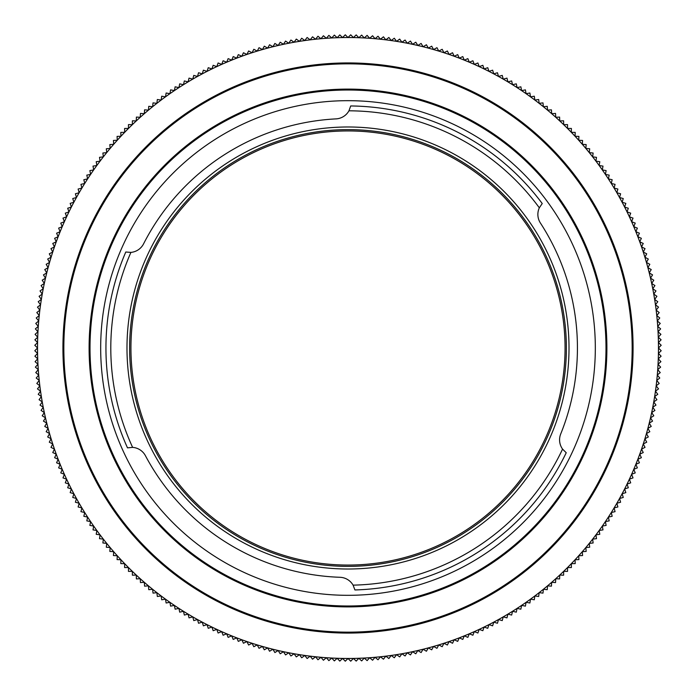 <?xml version="1.0" encoding="UTF-8"?>
<svg xmlns="http://www.w3.org/2000/svg" width="696" height="696" viewBox="0 0 696 696"><rect width="100%" height="100%" fill="white"/><g stroke="black" fill="none" stroke-linecap="round" stroke-linejoin="round"><path stroke-width="1.04" d="M37.723 337.168L34.896 339.805L37.584 342.58A310.468 310.468 0 0 0 37.532 348L34.8 350.732L37.584 353.42L34.896 356.195L37.723 358.832L35.087 361.659L37.958 364.252L35.374 367.123L38.289 369.654L35.757 372.577L38.715 375.057L36.227 378.024L39.237 380.451L36.801 383.452L39.846 385.836L37.471 388.881L40.551 391.213L38.228 394.293L41.36 396.563L39.08 399.695L42.247 401.914L40.029 405.081L43.239 407.238L41.073 410.449L44.318 412.554L42.212 415.79L45.492 417.844L43.439 421.115L46.754 423.107L44.762 426.422L48.111 428.353L46.18 431.703L49.564 433.573L47.685 436.957L51.095 438.776L49.285 442.186L52.731 443.944L50.973 447.38L54.445 449.077L52.757 452.557L56.254 454.183L54.627 457.69L58.151 459.264L56.585 462.797L60.143 464.302L58.629 467.86L62.214 469.313L60.769 472.897L64.371 474.28L62.988 477.891L66.625 479.205L65.302 482.841L68.956 484.103L67.695 487.757L71.375 488.949L70.174 492.629L73.872 493.751L72.741 497.449L76.456 498.519L75.394 502.234L79.127 503.234L78.126 506.966L81.876 507.906L80.945 511.656L84.712 512.526L83.842 516.293L87.618 517.093L86.817 520.869L90.611 521.608L89.871 525.402L93.682 526.08L93.012 529.882L96.831 530.491L96.222 534.302L100.05 534.841L99.511 538.669L103.347 539.139L102.877 542.976L106.723 543.385L106.314 547.23L110.168 547.561L109.829 551.415L113.692 551.684L113.422 555.538L117.276 555.739L117.076 559.601L120.939 559.741L120.808 563.603L124.671 563.664L124.601 567.536L128.464 567.536L128.464 571.399L132.336 571.329L132.397 575.192L136.259 575.061L136.399 578.924L140.261 578.724L140.462 582.578L144.316 582.308L144.585 586.171L148.439 585.832L148.77 589.686L152.615 589.277L153.024 593.122L156.861 592.653L157.331 596.489L161.159 595.95L161.698 599.778L165.509 599.169L166.118 602.988L169.92 602.318L170.598 606.129L174.391 605.389L175.131 609.183L178.907 608.382L179.707 612.158L183.474 611.288L184.344 615.055L188.094 614.124L189.034 617.874L192.766 616.873L193.766 620.606L197.481 619.544L198.551 623.259L202.249 622.128L203.371 625.826L207.051 624.625L208.243 628.305L211.897 627.044L213.159 630.698L216.795 629.375L218.109 633.012L221.719 631.629L223.103 635.231L226.687 633.786L228.14 637.371L231.698 635.857L233.204 639.415L236.736 637.849L238.31 641.373L241.816 639.746L243.443 643.243L246.923 641.555L248.62 645.027L252.056 643.269L253.814 646.715L257.224 644.905L259.043 648.315L262.427 646.436L264.297 649.82L267.647 647.889L269.578 651.238L272.893 649.246L274.885 652.561L278.156 650.508L280.21 653.788L283.446 651.682L285.551 654.927L288.762 652.761L290.919 655.971L294.086 653.753L296.305 656.92L299.437 654.64L301.707 657.772L304.787 655.449L307.119 658.529L310.164 656.154L312.548 659.199L315.549 656.763L317.976 659.773L320.943 657.285L323.423 660.243L326.346 657.711L328.877 660.626L331.748 658.042L334.341 660.913L337.168 658.277L339.805 661.104L342.58 658.416L345.268 661.2L348 658.468L350.732 661.2L353.42 658.416L356.195 661.104L358.832 658.277L361.659 660.913L364.252 658.042L367.123 660.626L369.654 657.711L372.577 660.243L375.057 657.285L378.024 659.773L380.451 656.763L383.452 659.199L385.836 656.154L388.881 658.529L391.213 655.449L394.293 657.772L396.563 654.64L399.695 656.92L401.914 653.753L405.081 655.971L407.238 652.761L410.449 654.927L412.554 651.682L415.79 653.788L417.844 650.508L421.115 652.561L423.107 649.246L426.422 651.238L428.353 647.889L431.703 649.82L433.573 646.436L436.957 648.315L438.776 644.905L442.186 646.715L443.944 643.269L447.38 645.027L449.077 641.555L452.557 643.243L454.183 639.746L457.69 641.373L459.264 637.849L462.797 639.415L464.302 635.857L467.86 637.371L469.313 633.786L472.897 635.231L474.28 631.629L477.891 633.012L479.205 629.375L482.841 630.698L484.103 627.044L487.757 628.305L488.949 624.625L492.629 625.826L493.751 622.128L497.449 623.259L498.519 619.544L502.234 620.606L503.234 616.873L506.966 617.874L507.906 614.124L511.656 615.055L512.526 611.288L516.293 612.158L517.093 608.382L520.869 609.183L521.608 605.389L525.402 606.129L526.08 602.318L529.882 602.988L530.491 599.169L534.302 599.778L534.841 595.95L538.669 596.489L539.139 592.653L542.976 593.122L543.385 589.277L547.23 589.686L547.561 585.832L551.415 586.171L551.684 582.308L555.538 582.578L555.739 578.724L559.601 578.924L559.741 575.061L563.603 575.192L563.664 571.329L567.536 571.399L567.536 567.536L571.399 567.536L571.329 563.664L575.192 563.603L575.061 559.741L578.924 559.601L578.724 555.739L582.578 555.538L582.308 551.684L586.171 551.415L585.832 547.561L589.686 547.23L589.277 543.385L593.122 542.976L592.653 539.139L596.489 538.669L595.95 534.841L599.778 534.302L599.169 530.491L602.988 529.882L602.318 526.08L606.129 525.402L605.389 521.608L609.183 520.869L608.382 517.093L612.158 516.293L611.288 512.526L615.055 511.656L614.124 507.906L617.874 506.966L616.873 503.234L620.606 502.234L619.544 498.519L623.259 497.449L622.128 493.751L625.826 492.629L624.625 488.949L628.305 487.757L627.044 484.103L630.698 482.841L629.375 479.205L633.012 477.891L631.629 474.28L635.231 472.897L633.786 469.313L637.371 467.86L635.857 464.302L639.415 462.797L637.849 459.264L641.373 457.69L639.746 454.183L643.243 452.557L641.555 449.077L645.027 447.38L643.269 443.944L646.715 442.186L644.905 438.776L648.315 436.957L646.436 433.573L649.82 431.703L647.889 428.353L651.238 426.422L649.246 423.107L652.561 421.115L650.508 417.844L653.788 415.79L651.682 412.554L654.927 410.449L652.761 407.238L655.971 405.081L653.753 401.914L656.92 399.695L654.64 396.563L657.772 394.293L655.449 391.213L658.529 388.881L656.154 385.836L659.199 383.452L656.763 380.451L659.773 378.024L657.285 375.057L660.243 372.577L657.711 369.654L660.626 367.123L658.042 364.252L660.913 361.659L658.277 358.832L661.104 356.195L658.416 353.42L661.2 350.732L658.468 348L661.2 345.268L658.416 342.58L661.104 339.805L658.277 337.168L660.913 334.341L658.042 331.748L660.626 328.877L657.711 326.346L660.243 323.423L657.285 320.943L659.773 317.976L656.763 315.549L659.199 312.548L656.154 310.164L658.529 307.119L655.449 304.787L657.772 301.707L654.64 299.437L656.92 296.305L653.753 294.086L655.971 290.919L652.761 288.762L654.927 285.551L651.682 283.446L653.788 280.21L650.508 278.156L652.561 274.885L649.246 272.893L651.238 269.578L647.889 267.647L649.82 264.297L646.436 262.427L648.315 259.043L644.905 257.224L646.715 253.814L643.269 252.056L645.027 248.62L641.555 246.923L643.243 243.443L639.746 241.816L641.373 238.31L637.849 236.736L639.415 233.204L635.857 231.698L637.371 228.14L633.786 226.687L635.231 223.103L631.629 221.719L633.012 218.109L629.375 216.795L630.698 213.159L627.044 211.897L628.305 208.243L624.625 207.051L625.826 203.371L622.128 202.249L623.259 198.551L619.544 197.481L620.606 193.766L616.873 192.766L617.874 189.034L614.124 188.094L615.055 184.344L611.288 183.474L612.158 179.707L608.382 178.907L609.183 175.131L605.389 174.391L606.129 170.598L602.318 169.92L602.988 166.118L599.169 165.509L599.778 161.698L595.95 161.159L596.489 157.331L592.653 156.861L593.122 153.024L589.277 152.615L589.686 148.77L585.832 148.439L586.171 144.585L582.308 144.316L582.578 140.462L578.724 140.261L578.924 136.399L575.061 136.259L575.192 132.397L571.329 132.336L571.399 128.464L567.536 128.464L567.536 124.601L563.664 124.671L563.603 120.808L559.741 120.939L559.601 117.076L555.739 117.276L555.538 113.422L551.684 113.692L551.415 109.829L547.561 110.168L547.23 106.314L543.385 106.723L542.976 102.877L539.139 103.347L538.669 99.511L534.841 100.05L534.302 96.222L530.491 96.831L529.882 93.012L526.08 93.682L525.402 89.871L521.608 90.611L520.869 86.817L517.093 87.618L516.293 83.842L512.526 84.712L511.656 80.945L507.906 81.876L506.966 78.126L503.234 79.127L502.234 75.394L498.519 76.456L497.449 72.741L493.751 73.872L492.629 70.174L488.949 71.375L487.757 67.695L484.103 68.956L482.841 65.302L479.205 66.625L477.891 62.988L474.28 64.371L472.897 60.769L469.313 62.214L467.86 58.629L464.302 60.143L462.797 56.585L459.264 58.151L457.69 54.627L454.183 56.254L452.557 52.757L449.077 54.445L447.38 50.973L443.944 52.731L442.186 49.285L438.776 51.095L436.957 47.685L433.573 49.564L431.703 46.18L428.353 48.111L426.422 44.762L423.107 46.754L421.115 43.439L417.844 45.492L415.79 42.212L412.554 44.318L410.449 41.073L407.238 43.239L405.081 40.029L401.914 42.247L399.695 39.08L396.563 41.36L394.293 38.228L391.213 40.551L388.881 37.471L385.836 39.846L383.452 36.801L380.451 39.237L378.024 36.227L375.057 38.715L372.577 35.757L369.654 38.289L367.123 35.374L364.252 37.958L361.659 35.087L358.832 37.723L356.195 34.896L353.42 37.584L350.732 34.8L348 37.532L345.268 34.8L342.58 37.584L339.805 34.896L337.168 37.723L334.341 35.087L331.748 37.958L328.877 35.374L326.346 38.289L323.423 35.757L320.943 38.715L317.976 36.227L315.549 39.237L312.548 36.801L310.164 39.846L307.119 37.471L304.787 40.551L301.707 38.228L299.437 41.36L296.305 39.08L294.086 42.247L290.919 40.029L288.762 43.239L285.551 41.073L283.446 44.318L280.21 42.212L278.156 45.492L274.885 43.439L272.893 46.754L269.578 44.762L267.647 48.111L264.297 46.18L262.427 49.564L259.043 47.685L257.224 51.095L253.814 49.285L252.056 52.731L248.62 50.973L246.923 54.445L243.443 52.757L241.816 56.254L238.31 54.627L236.736 58.151L233.204 56.585L231.698 60.143L228.14 58.629L226.687 62.214L223.103 60.769L221.719 64.371L218.109 62.988L216.795 66.625L213.159 65.302L211.897 68.956L208.243 67.695L207.051 71.375L203.371 70.174L202.249 73.872L198.551 72.741L197.481 76.456L193.766 75.394L192.766 79.127L189.034 78.126L188.094 81.876L184.344 80.945L183.474 84.712L179.707 83.842L178.907 87.618L175.131 86.817L174.391 90.611L170.598 89.871L169.92 93.682L166.118 93.012L165.509 96.831L161.698 96.222L161.159 100.05L157.331 99.511L156.861 103.347L153.024 102.877L152.615 106.723L148.77 106.314L148.439 110.168L144.585 109.829L144.316 113.692L140.462 113.422L140.261 117.276L136.399 117.076L136.259 120.939L132.397 120.808L132.336 124.671L128.464 124.601L128.464 128.464L124.601 128.464L124.671 132.336L120.808 132.397L120.939 136.259L117.076 136.399L117.276 140.261L113.422 140.462L113.692 144.316L109.829 144.585L110.168 148.439L106.314 148.77L106.723 152.615L102.877 153.024L103.347 156.861L99.511 157.331L100.05 161.159L96.222 161.698L96.831 165.509L93.012 166.118L93.682 169.92L89.871 170.598L90.611 174.391L86.817 175.131L87.618 178.907L83.842 179.707L84.712 183.474L80.945 184.344L81.876 188.094L78.126 189.034L79.127 192.766L75.394 193.766L76.456 197.481L72.741 198.551L73.872 202.249L70.174 203.371L71.375 207.051L67.695 208.243L68.956 211.897L65.302 213.159L66.625 216.795L62.988 218.109L64.371 221.719L60.769 223.103L62.214 226.687L58.629 228.14L60.143 231.698L56.585 233.204L58.151 236.736L54.627 238.31L56.254 241.816L52.757 243.443L54.445 246.923L50.973 248.62L52.731 252.056L49.285 253.814L51.095 257.224L47.685 259.043L49.564 262.427L46.18 264.297L48.111 267.647L44.762 269.578L46.754 272.893L43.439 274.885L45.492 278.156L42.212 280.21L44.318 283.446L41.073 285.551L43.239 288.762L40.029 290.919L42.247 294.086L39.08 296.305L41.36 299.437L38.228 301.707L40.551 304.787L37.471 307.119L39.846 310.164L36.801 312.548L39.237 315.549L36.227 317.976L38.715 320.943L35.757 323.423L38.289 326.346L35.374 328.877L37.958 331.748L35.087 334.341L37.723 337.168A310.468 310.468 0 0 0 37.584 342.58L34.8 345.268L37.532 348A310.468 310.468 0 0 0 40.551 391.213A310.468 310.468 0 0 0 41.36 396.563A310.468 310.468 0 0 0 42.247 401.914A310.468 310.468 0 0 0 49.564 433.573A310.468 310.468 0 0 0 51.095 438.776A310.468 310.468 0 0 0 52.731 443.944A310.468 310.468 0 0 0 58.151 459.264A310.468 310.468 0 0 0 60.143 464.302A310.468 310.468 0 0 0 64.371 474.28A310.468 310.468 0 0 0 66.625 479.205A310.468 310.468 0 0 0 84.712 512.526A310.468 310.468 0 0 0 120.939 559.741A310.468 310.468 0 0 0 124.671 563.664A310.468 310.468 0 0 0 128.464 567.536A310.468 310.468 0 0 0 132.336 571.329A310.468 310.468 0 0 0 136.259 575.061A310.468 310.468 0 0 0 183.474 611.288A310.468 310.468 0 0 0 216.795 629.375A310.468 310.468 0 0 0 221.719 631.629A310.468 310.468 0 0 0 231.698 635.857A310.468 310.468 0 0 0 236.736 637.849A310.468 310.468 0 0 0 252.056 643.269A310.468 310.468 0 0 0 257.224 644.905A310.468 310.468 0 0 0 262.427 646.436A310.468 310.468 0 0 0 294.086 653.753A310.468 310.468 0 0 0 299.437 654.64A310.468 310.468 0 0 0 304.787 655.449A310.468 310.468 0 0 0 348 658.468A310.468 310.468 0 0 0 391.213 655.449A310.468 310.468 0 0 0 396.563 654.64A310.468 310.468 0 0 0 401.914 653.753A310.468 310.468 0 0 0 433.573 646.436A310.468 310.468 0 0 0 438.776 644.905A310.468 310.468 0 0 0 443.944 643.269A310.468 310.468 0 0 0 459.264 637.849A310.468 310.468 0 0 0 464.302 635.857A310.468 310.468 0 0 0 474.28 631.629A310.468 310.468 0 0 0 479.205 629.375A310.468 310.468 0 0 0 512.526 611.288A310.468 310.468 0 0 0 559.741 575.061A310.468 310.468 0 0 0 563.664 571.329A310.468 310.468 0 0 0 567.536 567.536A310.468 310.468 0 0 0 571.329 563.664A310.468 310.468 0 0 0 575.061 559.741A310.468 310.468 0 0 0 611.288 512.526A310.468 310.468 0 0 0 629.375 479.205A310.468 310.468 0 0 0 631.629 474.28A310.468 310.468 0 0 0 635.857 464.302A310.468 310.468 0 0 0 637.849 459.264A310.468 310.468 0 0 0 643.269 443.944A310.468 310.468 0 0 0 644.905 438.776A310.468 310.468 0 0 0 646.436 433.573A310.468 310.468 0 0 0 653.753 401.914A310.468 310.468 0 0 0 654.64 396.563A310.468 310.468 0 0 0 655.449 391.213A310.468 310.468 0 0 0 658.468 348A310.468 310.468 0 0 0 655.449 304.787A310.468 310.468 0 0 0 654.64 299.437A310.468 310.468 0 0 0 653.753 294.086A310.468 310.468 0 0 0 646.436 262.427A310.468 310.468 0 0 0 644.905 257.224A310.468 310.468 0 0 0 643.269 252.056A310.468 310.468 0 0 0 637.849 236.736A310.468 310.468 0 0 0 635.857 231.698A310.468 310.468 0 0 0 631.629 221.719A310.468 310.468 0 0 0 629.375 216.795A310.468 310.468 0 0 0 611.288 183.474A310.468 310.468 0 0 0 575.061 136.259A310.468 310.468 0 0 0 571.329 132.336A310.468 310.468 0 0 0 567.536 128.464A310.468 310.468 0 0 0 563.664 124.671A310.468 310.468 0 0 0 559.741 120.939A310.468 310.468 0 0 0 512.526 84.712A310.468 310.468 0 0 0 479.205 66.625A310.468 310.468 0 0 0 474.28 64.371A310.468 310.468 0 0 0 464.302 60.143A310.468 310.468 0 0 0 459.264 58.151A310.468 310.468 0 0 0 443.944 52.731A310.468 310.468 0 0 0 438.776 51.095A310.468 310.468 0 0 0 433.573 49.564A310.468 310.468 0 0 0 401.914 42.247A310.468 310.468 0 0 0 396.563 41.36A310.468 310.468 0 0 0 391.213 40.551A310.468 310.468 0 0 0 348 37.532A310.468 310.468 0 0 0 304.787 40.551A310.468 310.468 0 0 0 299.437 41.36A310.468 310.468 0 0 0 294.086 42.247A310.468 310.468 0 0 0 262.427 49.564A310.468 310.468 0 0 0 257.224 51.095A310.468 310.468 0 0 0 252.056 52.731A310.468 310.468 0 0 0 236.736 58.151A310.468 310.468 0 0 0 231.698 60.143A310.468 310.468 0 0 0 221.719 64.371A310.468 310.468 0 0 0 216.795 66.625A310.468 310.468 0 0 0 183.474 84.712A310.468 310.468 0 0 0 136.259 120.939A310.468 310.468 0 0 0 132.336 124.671A310.468 310.468 0 0 0 128.464 128.464A310.468 310.468 0 0 0 124.671 132.336A310.468 310.468 0 0 0 120.939 136.259A310.468 310.468 0 0 0 84.712 183.474A310.468 310.468 0 0 0 66.625 216.795A310.468 310.468 0 0 0 64.371 221.719A310.468 310.468 0 0 0 60.143 231.698A310.468 310.468 0 0 0 58.151 236.736A310.468 310.468 0 0 0 52.731 252.056A310.468 310.468 0 0 0 51.095 257.224A310.468 310.468 0 0 0 49.564 262.427A310.468 310.468 0 0 0 42.247 294.086A310.468 310.468 0 0 0 41.36 299.437A310.468 310.468 0 0 0 40.551 304.787A310.468 310.468 0 0 0 37.723 337.168M354.916 589.956L353.098 585.145A237.197 237.197 0 0 0 562.568 449.111L566.231 452.739A242.06 242.06 0 0 1 354.916 589.956M132.623 447.38L127.499 447.85A242.06 242.06 0 0 1 125.785 252.013L130.918 252.396A237.197 237.197 0 0 0 132.623 447.38A15.79 15.79 0 0 1 145.429 455.715A229.428 229.428 0 0 0 339.996 577.288A15.79 15.79 0 0 1 353.098 585.145M348.957 110.803L350.697 105.957A242.06 242.06 0 0 1 542.236 203.545L539.33 207.808A237.197 237.197 0 0 0 348.957 110.803A15.79 15.79 0 0 1 335.994 118.886A229.428 229.428 0 0 0 143.576 243.844A15.79 15.79 0 0 1 130.918 252.396M348 130.935A217.065 217.065 0 0 1 535.981 456.532A217.065 217.065 0 0 1 160.019 456.532A217.065 217.065 0 0 1 348 130.935M348 129.621A218.379 218.379 0 0 1 537.121 457.194A218.379 218.379 0 0 1 158.879 457.194A218.379 218.379 0 0 1 348 129.621M562.568 449.111A15.79 15.79 0 0 1 560.724 433.947A229.428 229.428 0 0 0 540.418 223.042A15.79 15.79 0 0 1 539.33 207.808M348 100.676A247.324 247.324 0 0 1 562.185 471.662A247.324 247.324 0 0 1 133.815 471.662A247.324 247.324 0 0 1 348 100.676M348 90.01A257.99 257.99 0 0 1 571.425 476.995A257.99 257.99 0 0 1 124.575 476.995A257.99 257.99 0 0 1 348 90.01M348 89.105A258.895 258.895 0 0 1 572.208 477.447A258.895 258.895 0 0 1 123.792 477.447A258.895 258.895 0 0 1 348 89.105M348 63.841A284.159 284.159 0 0 1 594.088 490.08A284.159 284.159 0 0 1 101.912 490.08A284.159 284.159 0 0 1 348 63.841M348 62.936A285.064 285.064 0 0 1 594.88 490.532A285.064 285.064 0 0 1 101.12 490.532A285.064 285.064 0 0 1 348 62.936M569.006 348A221.006 221.006 0 0 1 237.493 539.4A221.006 221.006 0 0 1 237.493 156.6A221.006 221.006 0 0 1 569.006 348"/></g></svg>
